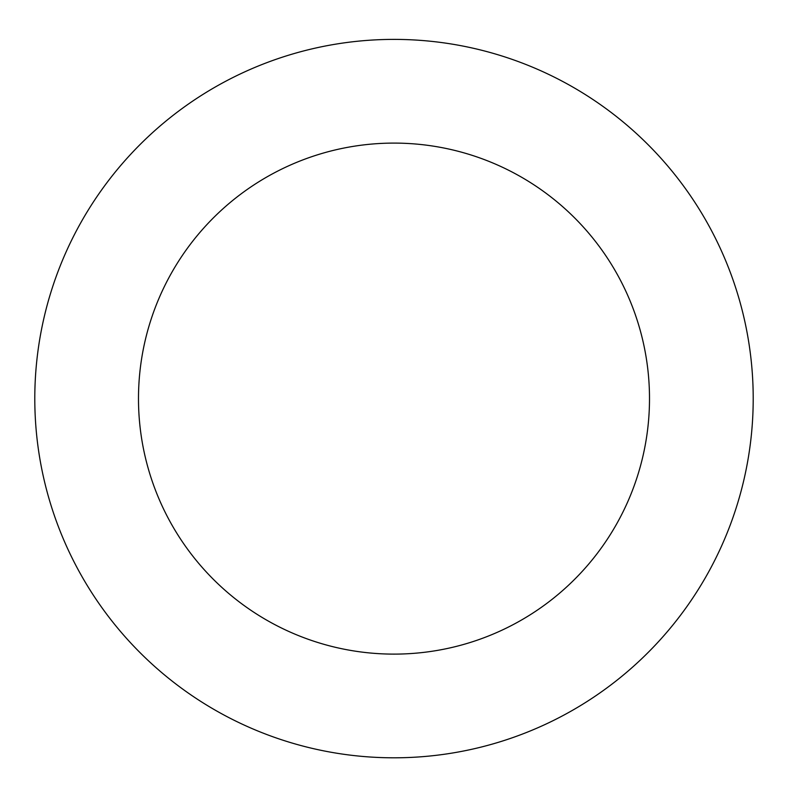 <?xml version="1.0" encoding="UTF-8"?>
<svg xmlns="http://www.w3.org/2000/svg" width="788" height="788" viewBox="0 0 788 788"><rect width="100%" height="100%" fill="white"/><g stroke="black" fill="none" stroke-linecap="round" stroke-linejoin="round"><path stroke-width="1.18" d="M737.509 293.569A359.2 359.2 0 0 0 131.291 153.63A359.2 359.2 0 0 0 313.2 748.6A359.2 359.2 0 0 0 737.509 293.569M638.339 323.898A255.509 255.509 0 0 0 207.126 224.353A255.509 255.509 0 0 0 336.525 647.569A255.509 255.509 0 0 0 638.339 323.898"/></g></svg>
